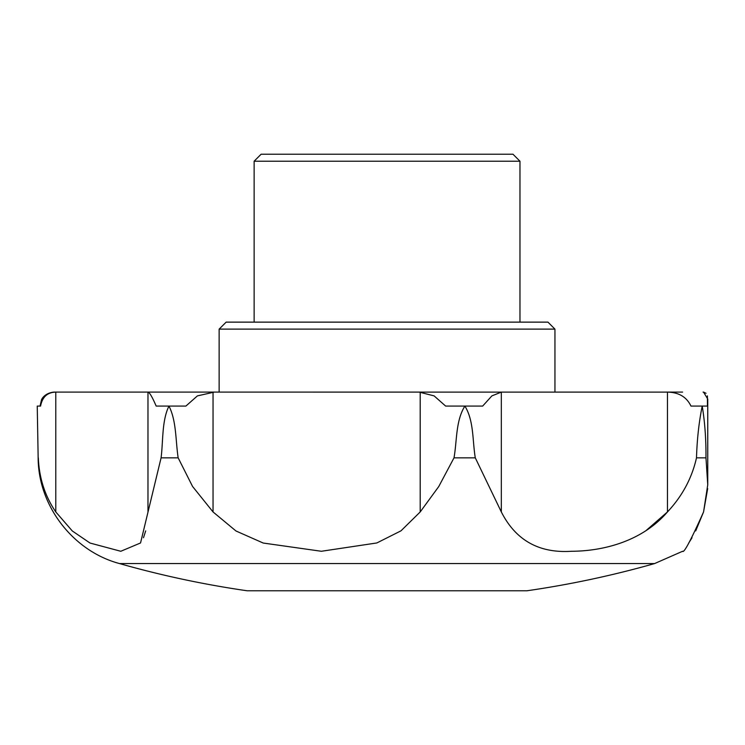 <?xml version="1.0" encoding="UTF-8"?>
<svg xmlns="http://www.w3.org/2000/svg" width="745" height="745" viewBox="0 0 745 745"><rect width="100%" height="100%" fill="white"/><g stroke="black" fill="none" stroke-linecap="round" stroke-linejoin="round"><path stroke-width="1.12" d="M519.973 161.218L512.979 154.224L261.123 154.224L254.129 161.218L519.973 161.218L519.973 322.129M254.129 161.218L254.129 322.129M119.498 563.565L654.604 563.565A979.442 979.442 0 0 1 526.966 590.776L247.126 590.776C203.981 584.546 161.432 575.475 119.498 563.565C73.047 551.151 38.246 505.929 38.153 457.84L38.321 457.84C39.15 478.057 44.97 496.096 55.791 511.945L55.791 392.112C47.401 392.326 42.325 396.983 40.565 406.081L37.25 406.081L38.153 457.84M143.496 537.741L145.675 530.906M645.654 530.915L667.455 511.945C682.224 496.198 691.909 478.169 696.5 457.84C697.05 439.373 698.95 422.117 702.209 406.081L707.452 406.081L707.415 395.893M696.5 457.84L705.971 457.84L707.75 484.809L703.559 511.945C690.932 540.162 683.947 553.274 682.606 551.272C683.891 553.377 690.876 540.265 703.559 511.945L707.675 488.618M703.559 511.945L695.7 530.924M692.003 537.76L688.753 542.984M40.044 406.081L41.478 399.925C41.282 400.018 43.983 393.09 54.04 392.084L667.455 392.112L667.455 511.945C641.398 542.239 601.448 551.198 571.396 551.272C539.054 553.377 515.698 540.265 501.329 511.945L501.329 392.112L491.877 395.893L482.658 406.081L464.889 406.081C455.67 420.683 457.039 440.761 454.012 457.84L475.291 457.84L501.329 511.945M55.791 511.945L72.312 530.98L90.024 543.04L120.802 551.272L140.544 542.965L161.088 457.84L178.157 457.84L192.555 486.448L213.042 511.945L235.969 530.98L263.227 543.04L321.365 551.272L376.849 542.956L400.978 530.84L420.199 511.945L438.749 486.55L454.012 457.84M554.95 329.122L219.142 329.122L226.145 322.129L547.957 322.129L554.95 329.122L554.95 392.084L640.635 392.084M219.142 329.122L219.142 392.084L206.151 392.084M666.188 392.084L682.606 392.084M55.791 392.112L56.76 392.084M147.901 392.084L147.976 392.112C149.522 392.326 152.25 396.983 156.18 406.081L185.868 406.081L197.406 395.893L214.337 392.084M161.088 457.84C163.239 440.761 161.786 420.739 168.957 406.081C176.491 420.739 175.559 440.761 178.157 457.84M419.118 392.084L434.121 395.893L445.64 406.081L464.889 406.081C473.988 420.739 472.404 440.761 475.291 457.84M501.329 392.112L501.972 392.084M705.971 457.84C706.12 439.373 704.863 422.126 702.209 406.081L690.978 406.081C686.611 396.983 678.769 392.326 667.455 392.112M706.036 393.276L703.559 392.112L707.75 399.059L707.75 484.809L707.75 399.059M703.559 392.112L703.066 392.084M445.64 406.081L464.889 406.081M156.18 406.081L168.957 406.081M147.976 511.945L147.976 392.112M213.042 511.945L213.042 392.112M420.199 511.945L420.199 392.112M654.604 563.565L682.606 551.272"/></g></svg>
